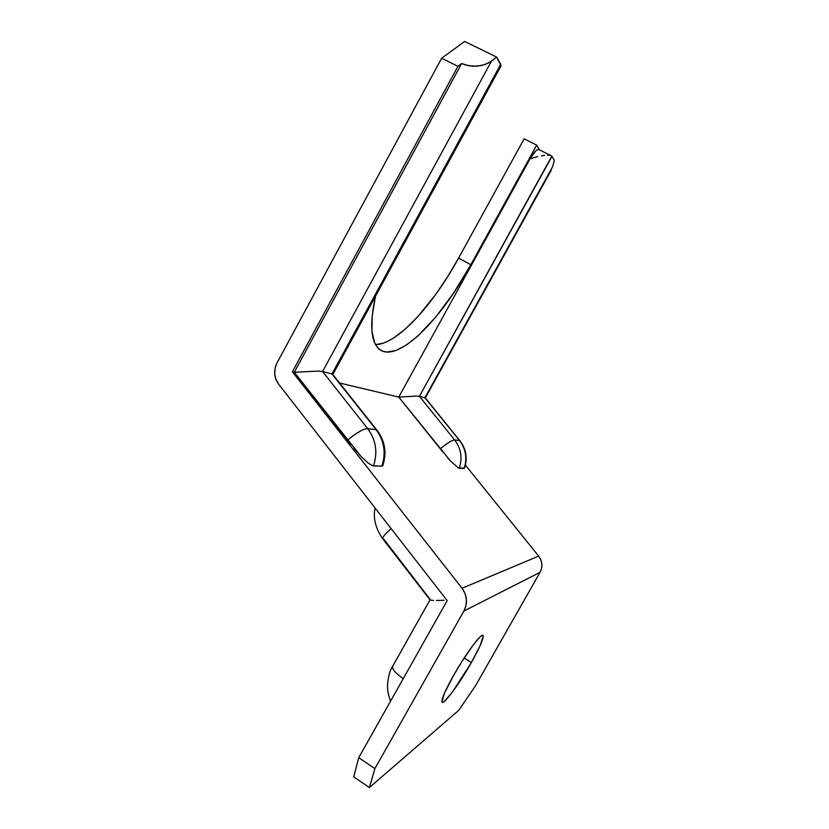 <?xml version="1.0" encoding="UTF-8"?>
<svg xmlns="http://www.w3.org/2000/svg" width="829" height="829" viewBox="0 0 829 829"><rect width="100%" height="100%" fill="white"/><g stroke="black" fill="none" stroke-linecap="round" stroke-linejoin="round"><path stroke-width="1.24" d="M453.608 675.386C466.447 652.527 482.955 630.786 483.162 635.998C483.214 639.594 479.286 648.444 471.369 662.558L464.178 657.988L471.369 662.558L480.064 645.77L483.193 636.278L482.727 635.408L481.473 635.812L479.494 637.491L473.577 644.485L461.691 661.884L453.608 675.386L444.572 692.982L441.95 701.914L442.686 702.381L444.189 701.541L452.427 692.049L471.369 662.558C459.183 684.257 442.427 706.826 441.909 701.769C441.774 698.401 445.67 689.604 453.608 675.386M381.889 466.147C386.159 452.841 384.241 440.696 376.148 429.712L331.983 373.952L332.885 374.553L331.983 373.952L500.726 64.31L500.965 65.771L496.706 57.108L491.442 61.191L322.564 371.547L331.983 373.952L322.564 371.547L367.682 428.614L376.148 429.712L367.682 428.614C375.941 439.857 377.9 452.292 373.527 465.908L381.889 466.147C386.159 452.841 384.241 440.696 376.148 429.712L331.983 373.952L500.726 64.31L496.706 57.108L464.665 41.45L441.65 58.237L457.929 66.31L292.378 371.806L462.043 588.269L465.038 593.523L466.406 599.429L466.012 605.45L463.898 611.035L540.062 572.321L541.586 568.342L541.855 564.041L540.85 559.834L538.663 556.104L465.432 465.142L538.663 556.104L462.043 588.269C467.204 595.564 467.815 603.16 463.898 611.035L374.895 768.607L358.729 757.685L447.183 600.611L278.606 384.128L447.183 600.611L358.729 757.685L353.734 776.877L369.402 787.55L374.895 768.607L463.898 611.035L540.062 572.321C542.891 566.694 542.425 561.285 538.663 556.104L462.043 588.269L292.378 371.806L457.929 66.31L461.639 63.522L294.285 372.262L292.378 371.806L294.285 372.262L361.195 456.613L368.387 463.235L372.573 465.722L381.889 466.147L383.008 465.1M375.496 296.202L372.2 315.756L371.962 331.175L374.521 342.481L376.77 346.512L379.62 349.444L382.998 351.289L386.884 352.066L395.93 350.512L406.355 345.071L417.733 336.118L435.753 317.082L453.826 292.73L470.831 264.72L536.705 145.137L539.441 149.831L536.705 145.137L524.156 138.806L458.582 258.099L447.442 277.031L435.629 294.575L417.339 317.186L405.267 329.082L393.723 337.89L388.273 340.999L383.112 343.185L375.578 344.636C397.267 344.253 432.676 305.6 458.582 258.099L470.831 264.72C438.955 323.621 392.801 367.91 376.915 346.698C370.532 338.17 370.066 321.341 375.496 296.202M539.555 150.018L538.104 149.438L535.772 150.909L529.99 158.899L398.77 397.081L339.6 383.019L398.77 397.081L450.727 461.266L458.675 468.147L464.603 467.939M552.363 167.292L554.342 160.515L552 156.308L554.342 160.515L552.415 167.116L424.914 397.723L419.412 396.314L552 156.308L551.181 155.655L551.845 156.101L419.412 396.314L424.914 397.723L459.546 440.572L454.613 439.93C461.048 448.489 462.592 457.94 459.256 468.281L464.105 468.416C467.39 458.261 465.867 448.976 459.546 440.572L454.613 439.93L419.412 396.314L416.676 396.075L419.412 396.314L454.613 439.93C451.878 440.22 447.1 443.173 440.282 448.81L442.862 452.012M540.062 572.321L475.659 685.531L458.789 710.287L369.402 787.55L458.789 710.287L475.659 685.531L540.062 572.321M278.606 384.128C273.953 377.464 273.446 370.345 277.083 362.77L441.65 58.237L277.083 362.77L275.114 368.107L274.71 373.796L275.912 379.299L278.606 384.128M536.705 145.137L470.831 264.72L458.582 258.099L524.156 138.806L536.705 145.137M549.648 155.272L547.43 155.189L549.648 155.272M544.632 155.396L541.347 155.904L544.632 155.396M537.71 156.671L533.876 157.686L537.71 156.671M550.539 155.437L539.41 149.811C537.43 148.536 534.29 151.572 529.99 158.899L533.876 157.686L529.99 158.899L398.77 397.081L416.676 396.075L398.77 397.081L440.282 448.81C447.1 443.173 451.878 440.22 454.613 439.93C461.048 448.489 462.592 457.94 459.256 468.281L457.909 467.753M447.701 457.867L450.727 461.266M551.244 170.194L425.318 397.93L550.073 172.297M464.105 468.416L464.489 468.271C467.732 458.313 466.24 449.194 460.022 440.924L459.546 440.572C465.867 448.976 467.39 458.261 464.105 468.416M424.914 397.723L460.022 440.924M459.784 440.645L425.318 397.93M430.199 599.471L383.62 538.954M430.261 600.041L431.505 600.279L430.178 600.009L382.501 538.508C382.666 536.912 385.547 533.627 391.153 528.664C385.547 533.627 382.666 536.912 382.501 538.508L382.843 538.954M430.013 599.802L393.05 665.604C391.174 668.184 394.563 672.547 403.215 678.682C394.563 672.547 391.174 668.184 393.05 665.604L393.35 665.407M444.033 600.279L439.981 600.424L444.033 600.279M436.448 600.465L439.981 600.424L436.448 600.465M431.505 600.279L433.588 600.414L431.505 600.279M500.239 67.501L500.965 65.771L500.239 67.501M371.371 465.193L373.527 465.908C377.9 452.292 375.941 439.857 367.682 428.614L322.564 371.547L318.398 371.081L322.564 371.547L491.442 61.191L485.11 64.527L477.193 66.154L468.934 65.802L461.639 63.522L294.285 372.262L318.398 371.081L294.285 372.262L350.874 444.417M367.682 428.614C363.216 428.873 356.501 432.728 347.538 440.168C356.501 432.728 363.216 428.873 367.682 428.614M354.118 448.479L361.195 456.613M464.665 41.45L496.706 57.108L488.54 63.035L481.276 65.574L473.027 66.237L465.09 64.89L461.639 63.522L457.929 66.31L441.65 58.237L464.665 41.45M369.402 787.55L353.734 776.877L358.729 757.685L374.895 768.607L369.402 787.55M483.162 635.998L482.25 635.428M382.501 538.508C375.444 528.032 372.977 517.866 375.081 508.022M390.573 701.137C388.656 696.049 387.671 691.718 387.609 688.153C387.039 684.744 388.635 672.05 392.418 666.703M332.875 374.407L500.871 66.175M382.76 465.815C386.936 452.945 385.091 441.183 377.226 430.52M376.718 429.888L332.885 374.553"/></g></svg>
